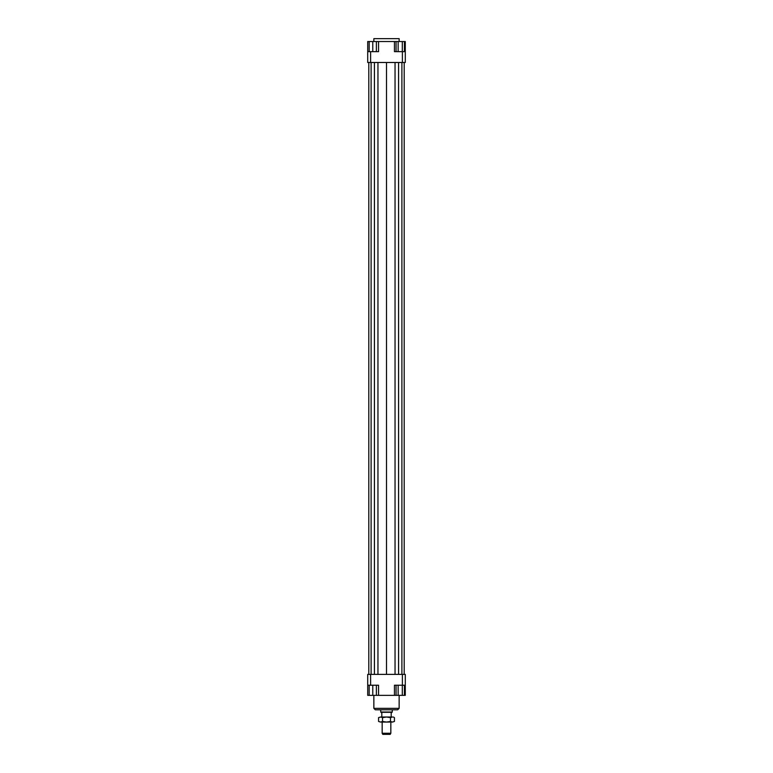 <?xml version="1.0" encoding="UTF-8"?>
<svg xmlns="http://www.w3.org/2000/svg" width="773" height="773" viewBox="0 0 773 773"><rect width="100%" height="100%" fill="white"/><g stroke="black" fill="none" stroke-linecap="round" stroke-linejoin="round"><path stroke-width="1.16" d="M391.196 717.015L391.196 713.035L392.278 712.001L392.278 709.788M380.722 709.788L380.722 712.001L381.804 713.035L381.804 717.015M382.162 722.069L382.162 733.268L382.79 734.35L390.21 734.35L390.838 733.268L390.838 722.069M390.838 733.268L382.162 733.268M380.905 712.32L392.095 712.32M380.722 712.001L392.278 712.001M399.139 41.539L399.139 38.65L373.861 38.65L373.861 41.539M373.861 695.342L373.861 708.339L375.301 709.788L397.699 709.788L399.139 708.339L399.139 695.342M399.139 708.339L373.861 708.339M367.716 685.226L370.605 685.226L370.605 674.385L367.716 674.385L367.716 695.342L369.165 695.342L369.165 685.226M370.605 685.226L378.557 685.226L378.557 695.342L394.443 695.342L394.443 685.226L405.284 685.226L405.284 674.385L402.395 674.385L402.395 685.226M402.395 674.385L370.605 674.385M405.284 685.226L405.284 695.342L404.395 695.342L404.395 685.226M394.443 695.342L396.056 695.342L396.056 685.226M376.383 685.226L376.383 695.342L378.557 695.342M405.284 51.656L402.395 51.656L402.395 62.487L405.284 62.487L405.284 41.539L404.395 41.539L404.395 51.656M402.395 51.656L394.443 51.656L394.443 41.539L378.557 41.539L378.557 51.656L367.716 51.656L367.716 62.487L370.605 62.487L370.605 51.656M370.605 62.487L402.395 62.487M367.716 51.656L367.716 41.539L369.165 41.539L369.165 51.656M402.308 51.656L402.308 41.539L394.443 41.539M378.557 41.539L376.383 41.539L376.383 51.656M369.165 41.539L376.383 41.539M372.77 41.539L372.77 51.656M398.143 41.539L398.143 51.656M396.056 41.539L396.056 51.656M402.308 41.539L404.395 41.539M376.383 695.342L372.77 695.342L372.77 685.226M372.77 695.342L369.165 695.342M404.395 695.342L398.143 695.342L398.143 685.226M402.308 695.342L402.308 685.226M398.143 695.342L396.056 695.342M377.958 62.487L377.958 674.385M386.5 62.487L386.5 674.385M374.422 62.487L374.422 674.385M371.108 62.487L371.108 674.385M368.798 62.487L368.798 674.385M404.202 62.487L404.202 674.385M401.892 62.487L401.892 674.385M398.578 62.487L398.578 674.385M395.042 62.487L395.042 674.385M393.36 717.015L394.423 717.624L393.36 717.015M378.577 717.624L380.558 717.015L378.577 717.624L378.577 721.46L380.558 722.069L378.577 721.46M394.423 721.46L392.442 722.069L394.423 721.46L394.423 717.624M380.558 717.015L392.442 717.015L390.462 717.624L386.5 717.015L382.538 717.624L380.558 717.015M380.558 722.069L382.538 721.46L386.5 722.069L380.558 722.069M386.5 722.069L390.462 721.46L392.442 722.069L386.5 722.069M390.462 717.624L390.462 721.46M382.538 717.624L382.538 721.46"/></g></svg>

